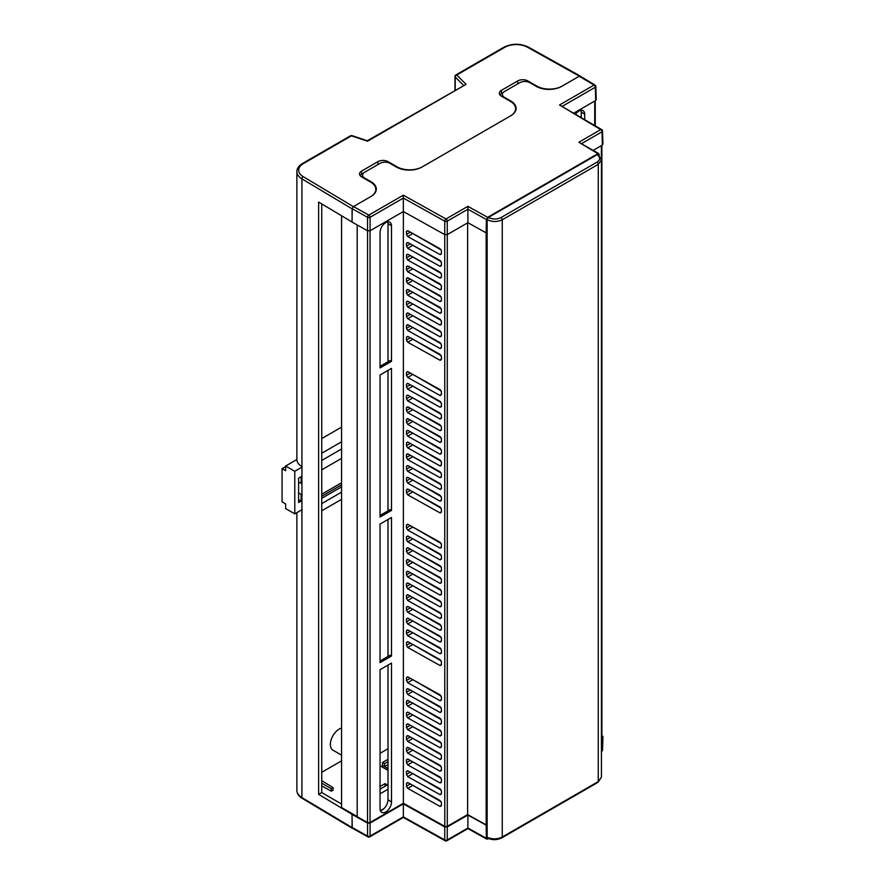 <?xml version="1.0" encoding="UTF-8"?>
<svg xmlns="http://www.w3.org/2000/svg" width="885" height="885" viewBox="0 0 885 885"><rect width="100%" height="100%" fill="white"/><g stroke="black" fill="none" stroke-linecap="round" stroke-linejoin="round"><path stroke-width="1.33" d="M515.889 109.994A17.977 10.377 0 0 0 515.612 109.187M376.103 190.706A17.977 10.377 0 0 0 375.804 189.832M578.856 142.264L600.727 129.63L559.519 104.994L594.045 85.071L579.232 76.243L561.676 86.376A17.977 10.377 180 0 1 536.255 86.376L529.905 82.703A7.191 4.148 0 0 0 519.738 82.703L504.483 91.509A7.191 4.148 0 0 0 502.381 94.441A7.191 4.148 0 0 0 504.483 97.372L510.844 101.045A17.977 10.377 180 0 1 516.11 108.379A17.977 10.377 180 0 1 510.844 115.725L421.902 167.077A17.977 10.377 180 0 1 396.48 167.077L390.119 163.404A7.191 4.148 0 0 0 379.953 163.404L364.697 172.21A7.191 4.148 0 0 0 362.596 175.141A7.191 4.148 0 0 0 364.697 178.084L371.058 181.746A17.977 10.377 180 0 1 376.324 189.091A17.977 10.377 180 0 1 371.058 196.426L353.502 206.559L368.802 215.11L403.317 195.176L445.996 218.971L467.866 206.338L487.635 217.334L597.895 153.669L578.856 142.264L598.802 153.592M579.232 76.243L580.505 76.951M411.768 373.835L441.217 390.893M411.768 338.612L441.217 355.67M411.768 326.875L441.217 343.933M411.768 315.126L441.217 332.196M411.768 303.389L441.217 320.447M411.768 291.652L441.217 308.71M411.768 279.903L441.217 296.973M411.768 268.166L441.217 285.224M411.768 256.429L441.217 273.487M411.768 244.691L441.217 261.75M411.768 232.943L441.217 250.001M411.768 491.241L441.217 508.3M411.768 479.504L441.217 496.562M411.768 467.767L441.217 484.825M411.768 456.018L441.217 473.077M411.768 444.281L441.217 461.339M411.768 432.544L441.217 449.602M411.768 420.795L441.217 437.865M411.768 409.058L441.217 426.116M411.768 397.321L441.217 414.379M411.768 385.572L441.217 402.642M411.768 526.464L441.217 543.523M411.768 538.202L441.217 555.271M411.768 549.95L441.217 567.008M411.768 561.687L441.217 578.746M411.768 573.425L441.217 590.494M411.768 585.173L441.217 602.231M411.768 596.91L441.217 613.969M411.768 608.648L441.217 625.717M411.768 620.396L441.217 637.454M411.768 632.133L441.217 649.192M411.768 643.871L441.217 660.94M411.768 679.094L441.217 696.163M411.768 690.842L441.217 707.9M411.768 702.579L441.217 719.638M411.768 714.317L441.217 731.375M411.768 726.065L441.217 743.123M411.768 737.802L441.217 754.861M411.768 749.54L441.217 766.598M411.768 761.288L441.217 778.346M411.768 773.025L441.217 790.084M411.768 784.763L441.217 801.821M487.137 219.646L487.137 837.276A1.792 1.051 117.8 0 0 487.547 838.117C492.359 840.241 497.138 840.153 501.883 837.829A1.792 1.04 60 0 0 502.249 837.011C497.248 839.378 492.204 839.467 487.137 837.276L488.398 838.006L487.126 837.276L487.126 219.646L488.42 217.456C492.646 219.491 496.839 219.524 501.01 217.577L597.032 162.143C600.428 159.731 600.461 157.242 597.143 154.687L488.398 217.445A1.792 0.996 120.4 0 0 487.137 219.646L487.126 219.646C492.204 222.069 497.248 222.102 502.249 219.768L502.249 837.011L598.271 781.577L601.424 777.229L601.424 159.875L598.271 164.333L502.249 219.768A1.792 1.04 60 0 0 501.01 217.577M597.121 154.676L598.393 155.406L597.121 154.676M487.635 217.334L486.363 219.502L486.164 232.855L486.164 825.185L486.363 838.305L487.635 839.013L488.443 838.538M486.164 825.185L467.899 815.03L467.888 828.028L487.635 839.013M599.178 155.428L599.156 154.377L597.895 153.669L599.156 154.377M388.006 665.077L388.006 799.653A8.562 4.945 -60 0 1 380.428 810.793M387.818 221.825A8.562 4.945 -60 0 1 388.006 223.474L388.006 361.733M388.006 370.384L388.006 510.844M388.006 519.495L388.006 656.427M595.727 99.02L595.705 100.481L573.989 113.026M602.419 143.591L602.397 145.052L593.304 150.295M486.164 232.855L467.899 222.699L447.268 234.614L444.746 234.625L403.35 211.537L370.074 230.753L367.552 230.764L352.031 222.08L352.23 208.738L353.502 206.559M467.899 222.699L467.866 206.338M403.35 211.537L403.317 195.176M581.047 110.271A8.562 4.945 -60 0 1 581.235 111.919L581.235 117.351M486.418 825.03L467.634 814.587L447.279 826.336A1.792 1.029 180 0 1 444.779 826.358L403.372 803.27L370.041 822.508A1.792 1.029 180 0 1 367.529 822.519L357.175 816.722L357.175 224.956M380.052 374.974L380.052 517.039L391.491 510.435L391.491 368.37L380.052 374.974M380.052 524.086L380.052 662.633L391.491 656.028L391.491 517.482L380.052 524.086M380.052 669.679L380.052 808.658A8.087 4.668 120 0 0 381.988 812.485A8.087 4.668 120 0 0 388.128 810.018A8.087 4.668 120 0 0 391.491 802.053L391.491 663.075L380.052 669.679M391.491 361.334L380.052 367.939L380.052 232.478A8.087 4.668 120 0 1 383.747 224.17A8.087 4.668 120 0 1 390.053 222.323A8.087 4.668 120 0 1 391.491 225.874L391.491 361.334L390.097 360.527L380.052 366.324M403.372 803.27L403.372 211.548M407.731 371.578L440.144 389.654L441.416 391.812L441.416 394.787L440.144 395.529L407.731 377.452L406.458 375.295L406.458 372.32L408.262 371.877M441.416 394.787L440.144 395.529L441.416 394.113M441.416 359.564L440.144 360.306L407.731 342.229L406.458 340.072L406.458 337.096L407.731 336.355L440.144 354.431L441.416 356.589L441.416 359.564L440.144 360.306L441.416 358.89M408.262 336.654L406.458 337.096L407.731 336.355M441.416 347.827L440.144 348.557L407.731 330.492L406.458 328.335L406.458 325.359L407.731 324.618L440.144 342.694L441.416 344.851L441.416 347.827L440.144 348.557L441.416 347.152M408.262 324.917L406.458 325.359L407.731 324.618M441.416 336.09L440.144 336.82L407.731 318.744L406.458 316.598L406.458 313.611L407.731 312.881L440.144 330.957L441.416 333.103L441.416 336.09L440.144 336.82L441.416 335.404M408.262 313.179L406.458 313.611L407.731 312.881M441.416 324.341L440.144 325.083L407.731 307.006L406.458 304.849L406.458 301.873L407.731 301.143L440.144 319.208L441.416 321.366L441.416 324.341L440.144 325.083L441.416 323.667M408.262 301.431L406.458 301.873L407.731 301.143M441.416 312.604L440.144 313.345L407.731 295.269L406.458 293.112L406.458 290.136L407.731 289.395L440.144 307.471L441.416 309.628L441.416 312.604L440.144 313.345L441.416 311.929M408.262 289.694L406.458 290.136L407.731 289.395M441.416 300.867L440.144 301.597L407.731 283.532L406.458 281.375L406.458 278.388L407.731 277.658L440.144 295.734L441.416 297.88L441.416 300.867L440.144 301.597L441.416 300.192M408.262 277.956L406.458 278.388L407.731 277.658M441.416 289.118L440.144 289.86L407.731 271.784L406.458 269.626L406.458 266.65L407.731 265.92L440.144 283.985L441.416 286.143L441.416 289.118L440.144 289.86L441.416 288.444M408.262 266.208L406.458 266.65L407.731 265.92M441.416 277.381L440.144 278.122L407.731 260.046L406.458 257.889L406.458 254.913L407.731 254.172L440.144 272.248L441.416 274.405L441.416 277.381L440.144 278.122L441.416 276.706M408.262 254.471L406.458 254.913L407.731 254.172M441.416 265.644L440.144 266.374L407.731 248.309L406.458 246.152L406.458 243.165L407.731 242.435L440.144 260.511L441.416 262.657L441.416 265.644L440.144 266.374L441.416 264.969M408.262 242.733L406.458 243.165L407.731 242.435M441.416 253.895L440.144 254.637L407.731 236.56L406.458 234.403L406.458 231.427L407.731 230.697L440.144 248.762L441.416 250.92L441.416 253.895L440.144 254.637L441.416 253.221M408.262 230.985L406.458 231.427L407.731 230.697M441.416 512.194L440.144 512.935L407.731 494.859L406.458 492.702L406.458 489.726L407.731 488.996L440.144 507.061L441.416 509.218L441.416 512.194L440.144 512.935L441.416 511.519M408.262 489.283L406.458 489.726L407.731 488.996M441.416 500.456L440.144 501.198L407.731 483.122L406.458 480.964L406.458 477.988L407.731 477.247L440.144 495.323L441.416 497.481L441.416 500.456L440.144 501.198L441.416 499.782M408.262 477.546L406.458 477.988L407.731 477.247M441.416 488.719L440.144 489.449L407.731 471.384L406.458 469.227L406.458 466.24L407.731 465.51L440.144 483.586L441.416 485.732L441.416 488.719L440.144 489.449L441.416 488.044M408.262 465.809L406.458 466.24L407.731 465.51M441.416 476.982L440.144 477.712L407.731 459.636L406.458 457.479L406.458 454.503L407.731 453.773L440.144 471.838L441.416 473.995L441.416 476.982L440.144 477.712L441.416 476.296M408.262 454.06L406.458 454.503L407.731 453.773M441.416 465.233L440.144 465.975L407.731 447.898L406.458 445.741L406.458 442.765L407.731 442.024L440.144 460.1L441.416 462.258L441.416 465.233L440.144 465.975L441.416 464.559M408.262 442.323L406.458 442.765L407.731 442.024M441.416 453.496L440.144 454.226L407.731 436.161L406.458 434.004L406.458 431.017L407.731 430.287L440.144 448.363L441.416 450.52L441.416 453.496L440.144 454.226L441.416 452.821M408.262 430.586L406.458 431.017L407.731 430.287M441.416 441.759L440.144 442.489L407.731 424.413L406.458 422.267L406.458 419.28L407.731 418.55L440.144 436.615L441.416 438.772L441.416 441.759L440.144 442.489L441.416 441.073M408.262 418.837L406.458 419.28L407.731 418.55M441.416 430.01L440.144 430.752L407.731 412.675L406.458 410.518L406.458 407.542L407.731 406.801L440.144 424.877L441.416 427.035L441.416 430.01L440.144 430.752L441.416 429.336M408.262 407.1L406.458 407.542L407.731 406.801M441.416 418.273L440.144 419.003L407.731 400.938L406.458 398.781L406.458 395.805L407.731 395.064L440.144 413.14L441.416 415.297L441.416 418.273L440.144 419.003L441.416 417.598M408.262 395.363L406.458 395.805L407.731 395.064M441.416 406.536L440.144 407.266L407.731 389.19L406.458 387.044L406.458 384.057L407.731 383.327L440.144 401.392L441.416 403.549L441.416 406.536L440.144 407.266L441.416 405.85M408.262 383.614L406.458 384.057L407.731 383.327M441.416 547.417L440.144 548.158L407.731 530.082L406.458 527.925L406.458 524.949L407.731 524.219L440.144 542.284L441.416 544.441L441.416 547.417L440.144 548.158L441.416 546.742M408.262 524.506L406.458 524.949L407.731 524.219M441.416 559.165L440.144 559.895L407.731 541.83L406.458 539.673L406.458 536.686L407.731 535.956L440.144 554.032L441.416 556.178L441.416 559.165L440.144 559.895L441.416 558.479M408.262 536.255L406.458 536.686L407.731 535.956M441.416 570.902L440.144 571.644L407.731 553.567L406.458 551.41L406.458 548.434L407.731 547.693L440.144 565.769L441.416 567.927L441.416 570.902L440.144 571.644L441.416 570.228M408.262 547.992L406.458 548.434L407.731 547.693M441.416 582.64L440.144 583.381L407.731 565.305L406.458 563.148L406.458 560.172L407.731 559.442L440.144 577.507L441.416 579.664L441.416 582.64L440.144 583.381L441.416 581.965M408.262 559.729L406.458 560.172L407.731 559.442M441.416 594.388L440.144 595.118L407.731 577.042L406.458 574.896L406.458 571.909L407.731 571.179L440.144 589.244L441.416 591.401L441.416 594.388L440.144 595.118L441.416 593.702M408.262 571.478L406.458 571.909L407.731 571.179M441.416 606.125L440.144 606.856L407.731 588.79L406.458 586.633L406.458 583.658L407.731 582.916L440.144 600.992L441.416 603.15L441.416 606.125L440.144 606.856L441.416 605.451M408.262 583.215L406.458 583.658L407.731 582.916M441.416 617.863L440.144 618.604L407.731 600.528L406.458 598.371L406.458 595.395L407.731 594.654L440.144 612.73L441.416 614.887L441.416 617.863L440.144 618.604L441.416 617.188M408.262 594.952L406.458 595.395L407.731 594.654M441.416 629.611L440.144 630.341L407.731 612.265L406.458 610.119L406.458 607.132L407.731 606.402L440.144 624.467L441.416 626.624L441.416 629.611L440.144 630.341L441.416 628.925M408.262 606.69L406.458 607.132L407.731 606.402M441.416 641.348L440.144 642.079L407.731 624.014L406.458 621.856L406.458 618.88L407.731 618.139L440.144 636.215L441.416 638.373L441.416 641.348L440.144 642.079L441.416 640.674M408.262 618.438L406.458 618.88L407.731 618.139M441.416 653.086L440.144 653.827L407.731 635.751L406.458 633.594L406.458 630.618L407.731 629.877L440.144 647.953L441.416 650.11L441.416 653.086L440.144 653.827L441.416 652.411M408.262 630.175L406.458 630.618L407.731 629.877M441.416 664.834L440.144 665.564L407.731 647.488L406.458 645.342L406.458 642.355L407.731 641.625L440.144 659.69L441.416 661.847L441.416 664.834L440.144 665.564L441.416 664.148M408.262 641.913L406.458 642.355L407.731 641.625M441.416 700.057L440.144 700.787L407.731 682.711L406.458 680.565L406.458 677.578L407.731 676.848L440.144 694.913L441.416 697.07L441.416 700.057L440.144 700.787L441.416 699.371M408.262 677.136L406.458 677.578L407.731 676.848M441.416 711.794L440.144 712.525L407.731 694.459L406.458 692.302L406.458 689.315L407.731 688.585L440.144 706.661L441.416 708.819L441.416 711.794L440.144 712.525L441.416 711.12M408.262 688.884L406.458 689.315L407.731 688.585M441.416 723.532L440.144 724.273L407.731 706.197L406.458 704.04L406.458 701.064L407.731 700.323L440.144 718.399L441.416 720.556L441.416 723.532L440.144 724.273L441.416 722.857M408.262 700.621L406.458 701.064L407.731 700.323M441.416 735.269L440.144 736.01L407.731 717.934L406.458 715.777L406.458 712.801L407.731 712.071L440.144 730.136L441.416 732.293L441.416 735.269L440.144 736.01L441.416 734.594M408.262 712.359L406.458 712.801L407.731 712.071M441.416 747.017L440.144 747.748L407.731 729.683L406.458 727.525L406.458 724.538L407.731 723.808L440.144 741.884L441.416 744.031L441.416 747.017L440.144 747.748L441.416 746.343M408.262 724.107L406.458 724.538L407.731 723.808M441.416 758.755L440.144 759.496L407.731 741.42L406.458 739.263L406.458 736.287L407.731 735.546L440.144 753.622L441.416 755.779L441.416 758.755L440.144 759.496L441.416 758.08M408.262 735.844L406.458 736.287L407.731 735.546M441.416 770.492L440.144 771.233L407.731 753.157L406.458 751L406.458 748.024L407.731 747.294L440.144 765.359L441.416 767.516L441.416 770.492L440.144 771.233L441.416 769.817M408.262 747.582L406.458 748.024L407.731 747.294M441.416 782.24L440.144 782.971L407.731 764.906L406.458 762.748L406.458 759.761L407.731 759.031L440.144 777.107L441.416 779.254L441.416 782.24L440.144 782.971L441.416 781.566M408.262 759.33L406.458 759.761L407.731 759.031M441.416 793.978L440.144 794.719L407.731 776.643L406.458 774.486L406.458 771.51L407.731 770.769L440.144 788.845L441.416 791.002L441.416 793.978L440.144 794.719L441.416 793.303M408.262 771.067L406.458 771.51L407.731 770.769M441.416 805.715L440.144 806.456L407.731 788.38L406.458 786.223L406.458 783.247L407.731 782.517L440.144 800.582L441.416 802.739L441.416 805.715L440.144 806.456L441.416 805.04M408.262 782.805L406.458 783.247L407.731 782.517M467.634 814.587L467.634 222.854M601.889 145.339L601.889 736.652A1.792 1.029 180 0 1 601.424 737.349M584.719 119.442L584.719 114.309A8.087 4.668 120 0 0 583.281 110.769A8.087 4.668 120 0 0 575.737 114.065M341.555 215.752L341.555 807.551L352.739 814.001L352.086 814.377L318.622 794.365L321.731 792.573L321.731 203.904M357.175 816.567L352.739 814.001L352.031 814.41L352.23 827.53L367.552 836.093L367.552 823.083L352.031 814.41M602.928 736.652L602.53 749.894A1.792 1.04 -178.3 0 1 601.999 750.602L602.397 737.371L601.424 737.935M602.397 737.371L602.419 735.922L602.397 737.371M403.35 803.868L403.339 816.866L444.746 839.953L444.746 826.944L403.35 803.868L370.074 823.072L370.074 836.082A1.792 1.073 180 0 1 367.552 836.093A1.792 1.018 119.2 0 0 367.917 836.889L352.617 828.327M444.746 826.944L447.268 826.933L447.268 839.942L467.888 828.028M467.899 815.03L447.268 826.933M367.552 823.083L370.074 823.072M353.502 828.238L352.23 827.53M380.052 789.132L387.309 784.94L388.006 785.338L385.03 783.623L380.052 786.488M380.052 793.834L388.006 789.232L380.052 793.834M403.339 816.866L370.074 836.082A1.792 1.04 60 0 1 369.698 836.878A1.792 1.792 0 0 1 367.917 836.889M369.698 836.878L403.339 817.452L445.122 840.75A1.792 1.018 119.1 0 1 444.746 839.953A1.792 1.073 0 0 0 447.268 839.942A1.792 1.04 -120 0 1 446.892 840.739L467.888 828.614L486.739 839.102M602.397 145.052L601.999 131.81A1.792 1.04 -1.7 0 0 602.53 131.046A1.792 1.792 0 0 0 601.656 129.564A1.792 1.051 -59.1 0 0 600.727 129.63A1.792 1.04 60 0 1 601.999 131.81L581.865 143.436M559.519 104.994L601.656 129.564M595.705 100.481L595.317 87.239A1.792 1.04 -1.7 0 0 595.837 86.476A1.792 1.792 0 0 0 594.963 84.993A1.792 1.051 -59.2 0 0 594.045 85.071A1.792 1.04 60 0 1 595.317 87.239L562.528 106.167M444.779 826.358L444.746 221.161A1.792 1.007 -0 0 0 447.268 221.15L447.268 234.614M486.363 219.502L467.888 209.236L447.268 221.15A1.792 1.04 -120 0 0 445.996 218.971A1.792 1.018 -60.9 0 0 444.746 221.161L403.339 198.074L370.074 217.29A1.792 1.007 180 0 1 367.552 217.301L352.23 208.738M380.052 661.018L390.097 655.221L391.491 656.028M380.052 515.435L390.097 509.638L391.491 510.435M418.052 342.119A5.221 3.009 120 0 0 418.804 342.727L420.552 343.513M426.714 335.68L424.015 333.711A5.221 3.009 120 0 0 423.882 333.623M423.782 333.568A5.221 3.009 120 0 0 422.654 333.38M341.555 728.056A12.578 7.268 120 0 0 330.37 744.44A12.578 7.268 120 0 0 332.981 750.192L341.555 755.148M301.873 509.771A17.977 10.377 180 0 0 301.918 509.793L301.918 466.649A17.977 10.377 0 0 1 296.873 459.437L296.873 171.646A17.977 10.377 180 0 0 301.918 178.847L301.918 466.649M321.731 503.598L341.555 492.16M341.555 449.005L321.731 460.454M341.555 441.814L321.731 453.264M321.731 510.789L341.555 499.35M321.731 772.317L341.555 760.879M321.731 438.584L341.555 427.145M301.918 509.793L301.918 797.595L352.086 827.586L352.086 817.972M352.031 222.024L318.622 202.045L318.622 794.365M466.074 84.329L367.529 141.224L351.411 135.859A1.792 0.73 -71.6 0 1 351.976 135.615L367.341 140.737L466.074 84.329L456.771 75.026L504.771 47.314A16.173 9.337 0 0 1 527.449 47.204L580.649 76.884L579.376 76.154L562.196 86.066A17.977 10.377 180 0 1 536.786 86.066L527.88 80.933A7.191 4.148 0 0 0 517.714 80.933L501.452 90.325A7.191 4.148 0 0 0 499.339 93.257A7.191 4.148 0 0 0 501.452 96.199L510.346 101.332A17.977 10.377 180 0 1 515.612 108.667A17.977 10.377 180 0 1 510.346 116.012L422.388 166.789A17.977 10.377 180 0 1 396.978 166.789L388.072 161.645A7.191 4.148 0 0 0 377.906 161.645L361.644 171.048A7.191 4.148 0 0 0 359.531 173.98A7.191 4.148 0 0 0 361.644 176.911L370.538 182.044A17.977 10.377 180 0 1 375.804 189.39A17.977 10.377 180 0 1 370.538 196.724L353.358 206.648L352.086 208.849L352.086 218.462M503.156 92.571L501.452 93.556A7.191 4.148 0 0 0 499.903 94.872M380.373 810.671L383.935 808.613M331.255 791.19L333.059 790.139L333.059 787.639L331.255 788.679L331.255 791.19L321.731 785.88M380.052 765.779L388.006 770.37M321.731 792.573L341.555 804.022M352.086 827.586L353.358 828.316L352.086 827.586M363.37 173.272L361.644 174.268A7.191 4.148 0 0 0 360.095 175.595M385.03 786.267L385.03 783.623M321.731 780.636L333.059 787.639M321.731 783.181L331.255 788.679M302.139 494.438A8.087 4.668 -60 0 1 301.143 494.405L298.599 492.934M302.139 467.059L294.782 471.296L294.782 513.864L302.139 509.616M321.731 498.31L341.555 486.861M301.143 494.405L301.143 501.098L298.599 502.558L298.599 478.199L301.143 476.727L301.143 483.42A8.087 4.668 -60 0 1 302.139 482.236M294.782 513.864L285.634 508.576L285.634 503.886L282.072 501.828L282.072 468.663L285.634 470.709L285.634 466.019L296.873 459.525M294.782 471.296L285.634 466.019M298.599 481.949L301.143 483.42M298.599 499.627L301.143 501.098M282.072 468.663L285.634 466.605M388.006 759.297L382.497 762.483L382.497 765.414L388.006 768.6M382.497 765.414L381.734 766.742L380.052 765.768M388.006 748.732L380.052 753.323M388.006 764.585L384.533 766.587L384.533 763.655L382.497 762.483M437.655 763.976L437.655 764.585M388.006 761.642L384.533 763.655M367.529 822.519L367.552 217.301A1.792 1.018 119.2 0 1 368.802 215.11A1.792 1.04 -120 0 1 370.074 217.29L370.074 230.753M364.697 178.084L364.697 178.681M371.058 182.365L371.058 181.746M504.483 97.372L504.483 97.947M510.844 101.631L510.844 101.045M370.041 822.508L370.041 230.764M447.279 826.336L447.279 234.602M501.883 837.829L597.895 782.395A1.792 1.04 60 0 0 598.271 781.577L598.271 164.333A1.792 1.04 60 0 0 597.032 162.143M601.369 159.123L601.369 145.638M594.731 125.427L594.731 101.045M601.424 750.934L601.999 750.602A1.792 1.04 60 0 1 601.623 751.398L601.424 751.52M597.143 154.687A1.792 1.029 -57.8 0 1 598.061 154.609L601.424 159.875M388.006 799.653L391.491 802.053M388.006 223.474L391.491 225.874M581.235 111.919L584.719 114.309M412.554 785.515L407.731 788.38M406.458 786.223L410.297 783.944M412.554 773.778L407.731 776.643M406.458 774.486L410.297 772.207M412.554 762.029L407.731 764.906M406.458 762.748L410.297 760.458M412.554 750.292L407.731 753.157M406.458 751L410.297 748.721M412.554 738.555L407.731 741.42M406.458 739.263L410.297 736.984M412.554 726.806L407.731 729.683M406.458 727.525L410.297 725.235M412.554 715.069L407.731 717.934M406.458 715.777L410.297 713.498M412.554 703.332L407.731 706.197M406.458 704.04L410.297 701.761M412.554 691.583L407.731 694.459M406.458 692.302L410.297 690.012M412.554 679.846L407.731 682.711M406.458 680.565L410.297 678.275M412.554 644.623L407.731 647.488M406.458 645.342L410.297 643.052M412.554 632.886L407.731 635.751M406.458 633.594L410.297 631.315M412.554 621.148L407.731 624.014M406.458 621.856L410.297 619.566M412.554 609.4L407.731 612.265M406.458 610.119L410.297 607.829M412.554 597.663L407.731 600.528M406.458 598.371L410.297 596.092M412.554 585.925L407.731 588.79M406.458 586.633L410.297 584.354M412.554 574.177L407.731 577.042M406.458 574.896L410.297 572.606M412.554 562.44L407.731 565.305M406.458 563.148L410.297 560.869M412.554 550.702L407.731 553.567M406.458 551.41L410.297 549.131M412.554 538.954L407.731 541.83M406.458 539.673L410.297 537.383M412.554 527.217L407.731 530.082M406.458 527.925L410.297 525.646M412.554 386.325L407.731 389.19M406.458 387.044L410.297 384.754M412.554 398.073L407.731 400.938M406.458 398.781L410.297 396.491M412.554 409.81L407.731 412.675M406.458 410.518L410.297 408.239M412.554 421.548L407.731 424.413M406.458 422.267L410.297 419.977M412.554 433.285L407.731 436.161M406.458 434.004L410.297 431.714M412.554 445.033L407.731 447.898M406.458 445.741L410.297 443.462M412.554 456.771L407.731 459.636M406.458 457.479L410.297 455.2M412.554 468.508L407.731 471.384M406.458 469.227L410.297 466.937M412.554 480.256L407.731 483.122M406.458 480.964L410.297 478.685M412.554 491.994L407.731 494.859M406.458 492.702L410.297 490.423M412.554 233.695L407.731 236.56M406.458 234.403L410.297 232.124M412.554 245.433L407.731 248.309M406.458 246.152L410.297 243.862M412.554 257.181L407.731 260.046M406.458 257.889L410.297 255.61M412.554 268.918L407.731 271.784M406.458 269.626L410.297 267.347M412.554 280.656L407.731 283.532M406.458 281.375L410.297 279.085M412.554 292.404L407.731 295.269M406.458 293.112L410.297 290.833M412.554 304.141L407.731 307.006M406.458 304.849L410.297 302.57M412.554 315.879L407.731 318.744M406.458 316.598L410.297 314.308M412.554 327.627L407.731 330.492M406.458 328.335L410.297 326.056M412.554 339.364L407.731 342.229M406.458 340.072L410.297 337.793M412.554 374.587L407.731 377.452M406.458 375.295L410.297 373.016M321.731 494.206L341.555 482.767M341.555 458.397L321.731 469.846M352.086 208.849L301.918 178.847A1.792 1.051 -59.1 0 1 303.212 176.657L353.358 206.648M302.294 798.414C298.776 796.268 296.973 793.591 296.873 790.382A17.977 10.377 0 0 0 301.918 797.595A1.792 1.051 -59.1 0 0 302.294 798.414L352.451 828.404M351.976 135.615A1.792 1.792 0 0 0 350.515 135.77A1.792 1.04 -120 0 1 351.411 135.859L303.411 163.57A16.173 9.337 0 0 0 303.212 176.657M463.441 85.248L455.211 77.017L455.211 89.993M396.978 167.353L396.978 166.789M388.072 162.575L388.072 161.645M377.906 164.588L377.906 161.645M361.644 174.268L361.644 171.048M536.786 86.664L536.786 86.066M501.452 93.556L501.452 90.325M517.714 83.865L517.714 80.933M527.88 81.885L527.88 80.933M527.449 47.204A1.792 1.018 -60.9 0 1 528.323 47.093L580.272 76.055M504.771 47.314A1.792 1.04 -120 0 0 503.875 47.226L455.875 74.937A1.792 1.792 0 0 0 454.967 76.497A1.792 1.04 0 0 0 455.211 77.017A1.792 1.272 135 0 1 456.771 75.026A1.792 1.04 -120 0 0 455.875 74.937M350.515 135.77L302.515 163.482A1.792 1.04 60 0 1 303.411 163.57M502.381 96.73L502.381 94.441M362.596 177.465L362.596 175.141M595.251 125.736L595.251 100.735M597.895 782.395L601.424 777.229M445.122 840.75A1.792 1.792 0 0 0 446.892 840.739M601.623 751.398A1.792 1.792 0 0 0 602.53 749.894M602.928 144.299L602.53 131.046M596.236 99.728L595.837 86.476M580.14 76.154L594.963 84.993M296.873 790.382L296.873 512.658M375.804 191.569L375.804 189.39M515.612 110.802L515.612 108.667M528.323 47.093C520.115 43.276 511.972 43.321 503.875 47.226M454.967 90.137L454.967 76.497M302.515 163.482C298.809 165.705 296.929 168.427 296.873 171.646M321.731 496.275L341.555 484.836"/></g></svg>
